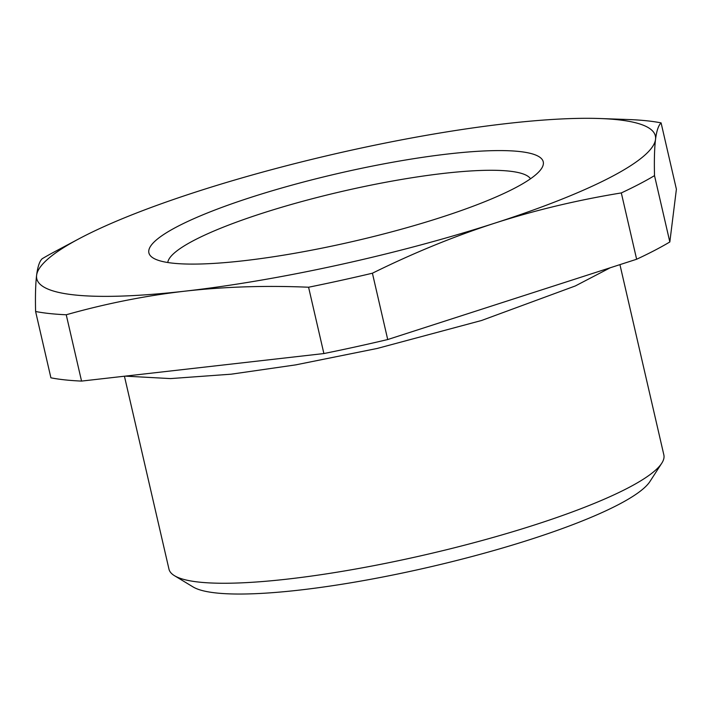 <?xml version="1.0" encoding="UTF-8"?>
<svg xmlns="http://www.w3.org/2000/svg" width="712" height="712" viewBox="0 0 712 712"><rect width="100%" height="100%" fill="white"/><g stroke="black" fill="none" stroke-linecap="round" stroke-linejoin="round"><path stroke-width="1.07" d="M619.929 264.642L663.851 454.906A253.944 43.663 167 0 1 661.768 463.209A253.944 43.663 167 0 1 627.948 487.996A253.944 43.663 167 0 1 375.536 565.337A253.944 43.663 167 0 1 174.485 575.705A253.944 43.663 167 0 1 168.975 569.155L124.431 376.221M661.768 463.209L649.949 481.499A238.075 40.931 167 0 1 618.239 504.728A238.075 40.931 167 0 1 381.605 577.236A238.075 40.931 167 0 1 193.121 586.964L174.485 575.705M308.581 287.23A349.174 60.031 -13 0 0 372.412 273.212L387.72 339.544A349.174 60.031 -13 0 1 323.889 353.553L308.581 287.23C265.87 285.396 224.725 286.705 185.129 291.146C145.577 295.702 105.946 303.57 66.234 314.766L81.551 381.089L323.889 353.553M81.551 381.089A349.174 60.031 -13 0 1 50.908 377.814L35.6 311.491A349.174 60.031 -13 0 0 66.234 314.766M35.6 311.491C35.217 296.014 35.556 283.937 36.615 275.268C37.7 266.706 39.552 261.197 42.168 258.741A349.174 60.031 -13 0 1 54.691 251.71L79.112 238.725A317.436 54.575 167 0 1 191.181 193.53A317.436 54.575 167 0 1 197.544 191.457A317.436 54.575 167 0 1 507.006 123.532A317.436 54.575 167 0 1 599.771 118.521A317.436 54.575 167 0 1 655.529 139.41C654.47 148.078 654.132 160.155 654.515 175.633L669.832 241.964L676.4 189.214L661.092 122.882A349.174 60.031 -13 0 0 630.449 119.607L599.771 118.521M661.092 122.882C658.466 125.348 656.615 130.857 655.529 139.41A317.436 54.575 167 0 1 500.963 221.147A317.436 54.575 167 0 1 494.591 223.221C453.962 236.384 413.236 253.054 372.412 273.212M79.112 238.725A317.436 54.575 167 0 0 36.615 275.268A317.436 54.575 167 0 0 185.129 291.146A317.436 54.575 167 0 0 494.591 223.221L501.008 221.183C539.652 209.123 579.764 199.707 621.318 192.925L636.635 259.248A349.174 60.031 -13 0 0 654.515 250.464A349.174 60.031 -13 0 0 669.832 241.964M621.318 192.925A349.174 60.031 -13 0 0 639.198 184.132A349.174 60.031 -13 0 0 654.515 175.633M636.635 259.248L387.72 339.544M543.185 164.917A202.368 34.79 167 0 1 541.592 168.433A202.368 34.79 167 0 1 353.9 241.243A202.368 34.79 167 0 1 153.285 258.082A202.368 34.79 167 0 1 148.95 249.77A202.368 34.79 167 0 1 355.297 169.634A202.368 34.79 167 0 1 543.185 164.917M167.774 262.514A186.491 32.067 167 0 1 167.934 261.669A186.491 32.067 167 0 1 344.608 190.825A186.491 32.067 167 0 1 530.502 178.774M125.161 376.132L170.542 378.588L231.284 374.174L295.631 364.891L377.218 348.453L481.588 320.48L575.314 285.957L610.273 267.748"/></g></svg>
